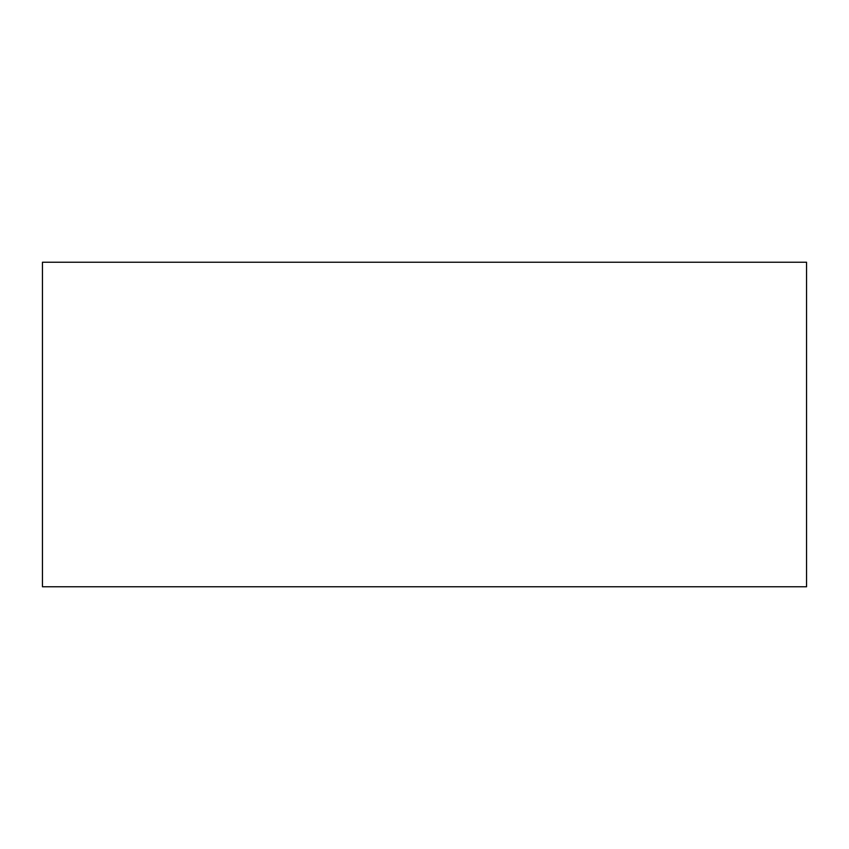 <?xml version="1.0" encoding="UTF-8"?>
<svg xmlns="http://www.w3.org/2000/svg" width="849" height="849" viewBox="0 0 849 849"><rect width="100%" height="100%" fill="white"/><g stroke="black" fill="none" stroke-linecap="round" stroke-linejoin="round"><path stroke-width="1.27" d="M42.45 262.235L42.45 586.765L806.55 586.765L806.55 262.235L42.45 262.235"/></g></svg>
